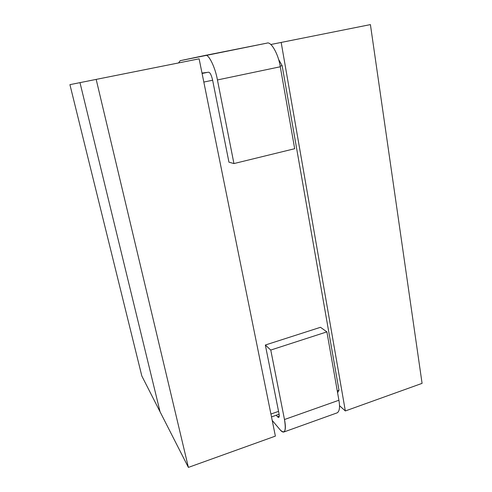 <?xml version="1.0" encoding="UTF-8"?>
<svg xmlns="http://www.w3.org/2000/svg" width="492" height="492" viewBox="0 0 492 492"><rect width="100%" height="100%" fill="white"/><g stroke="black" fill="none" stroke-linecap="round" stroke-linejoin="round"><path stroke-width="0.74" d="M270.797 44.508L370.414 24.6L281.172 42.435L345.341 410.955L339.505 405.672L345.341 410.955L422.081 383.36L345.341 410.955L281.172 42.435L270.797 44.508M275.379 436.115L188.393 467.4L160.072 411.81L79.987 82.638L160.072 411.81L188.393 467.4L275.379 436.115L199.125 58.825L96.174 79.396L188.393 467.4L96.174 79.396L79.987 82.638L199.125 58.825L275.379 436.115M338.976 390.224L282.131 65.67L280.157 66.082L282.131 65.67L338.976 390.224L337.586 392.727L338.976 390.224L337.254 390.826L338.976 390.224M212.636 80.221L203.823 82.066L212.636 80.221M270.92 414.043L278.552 411.373L270.92 414.043M422.081 383.36L370.414 24.6L422.081 383.36M278.558 59.347L282.131 65.67L278.558 59.347M279.099 414.239L271.498 416.909L279.099 414.239M202.089 73.48L207.562 72.355L202.089 73.48M141.819 375.968L69.919 84.649L141.819 375.968L160.072 411.81L141.819 375.968M160.072 411.81L79.987 82.638L69.919 84.649L79.987 82.638L160.072 411.81M205.348 55.387L266.99 43.124C271.024 41.15 278.447 54.138 280.28 66.771L294.683 148.713L233.94 163.565L217.433 79.95L233.94 163.565L294.683 148.713L280.28 66.771L217.433 79.95C215.188 67.029 208.423 53.523 205.324 55.393L205.348 55.387C208.454 53.566 215.195 67.066 217.433 79.95L280.28 66.771C278.447 54.138 271.024 41.15 266.99 43.124L180.201 60.682L178.541 62.939L180.201 60.682L205.367 55.381M233.94 163.565L228.952 162.175L212.661 80.356C211.498 75.294 210.17 72.582 208.688 72.213L202.003 73.056L208.688 72.213C210.17 72.582 211.498 75.294 212.661 80.356L228.952 162.175L233.94 163.565M276.215 415.248L277.55 416.779L279.222 416.189L277.55 416.779L278.73 417.437C279.321 416.982 279.388 415.586 278.927 413.249L265.348 345.015L320.489 327.297L265.348 345.015L270.766 350.058L326.891 331.872L320.489 327.297L326.891 331.872L270.766 350.058L284.481 419.522L338.908 400.248L326.891 331.872L338.908 400.248L284.481 419.522C285.84 426.502 285.637 430.66 283.872 431.994C282.82 432.29 281.584 431.576 280.157 429.842L272.205 420.426L280.157 429.842C284.843 434.473 286.289 431.035 284.481 419.522L270.766 350.058L265.348 345.015L278.927 413.249C279.542 417.044 279.081 418.218 277.55 416.779L276.215 415.248M283.872 431.994L337.229 412.825C339.535 411.312 340.095 407.118 338.908 400.248C340.113 407.29 339.511 411.497 337.088 412.874"/></g></svg>
